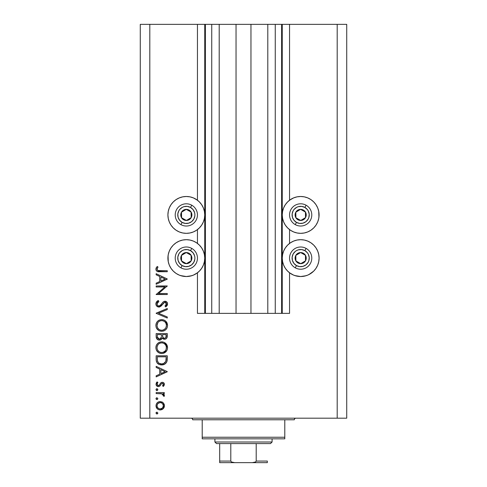 <?xml version="1.0" encoding="UTF-8"?>
<svg xmlns="http://www.w3.org/2000/svg" width="487" height="487" viewBox="0 0 487 487"><rect width="100%" height="100%" fill="white"/><g stroke="black" fill="none" stroke-linecap="round" stroke-linejoin="round"><path stroke-width="0.73" d="M205.337 313.372L197.448 313.372L197.448 272.799L197.448 313.372L204.753 313.372L204.753 24.35L197.448 24.35L197.448 200.224L197.448 24.35L149.807 24.35L149.807 418.187L337.193 418.187L337.193 24.35L282.247 24.35L282.247 313.372L281.614 313.372L281.614 24.35L250.963 24.35L250.963 313.372L236.037 313.372L236.037 24.35L205.386 24.35L205.386 313.372L204.753 313.372L204.753 24.35L205.386 24.35L205.386 313.372L211.742 313.372L211.742 24.35L211.742 313.372L219.205 313.372L219.205 24.35L219.205 313.372L236.037 313.372L236.037 24.35L250.963 24.35L250.963 313.372L267.795 313.372L267.795 24.35L267.795 313.372L275.258 313.372L275.258 24.35L275.258 313.372L281.614 313.372L205.386 313.372M197.448 243.421L197.448 229.602L197.448 243.421M205.337 24.35L149.807 24.35L149.807 418.187L140.274 418.187L346.726 418.187L337.193 418.187L337.193 24.35L346.726 24.35L346.726 418.187L346.726 24.35L289.552 24.35L289.552 200.224L289.552 24.35L281.614 24.35L281.614 313.372M281.663 24.35L282.247 24.35L282.247 313.372L289.552 313.372L289.552 272.799L289.552 313.372L281.663 313.372M289.552 243.421L289.552 229.602L289.552 243.421M281.614 24.35L205.386 24.35M318.735 211.321L319.088 214.913L318.735 218.511L317.688 221.962L315.984 225.152L313.695 227.94L310.907 230.229L307.717 231.934L304.265 232.981L300.668 233.334A18.421 18.421 0 0 1 282.247 214.913A18.421 18.421 0 0 1 300.668 196.492L304.265 196.845L307.717 197.899L310.907 199.597L313.695 201.892L315.984 204.68L317.688 207.864L318.735 211.321L318.936 217.318M306.019 275.739L300.668 276.531L297.076 276.178L293.618 275.131L290.435 273.426L287.647 271.137L285.352 268.343L283.653 265.159L282.6 261.702L282.247 258.11L282.6 254.518L283.653 251.061L285.352 247.877L287.647 245.083L290.435 242.794L293.618 241.089L297.076 240.042L300.668 239.689A18.421 18.421 0 0 1 319.088 258.11A18.421 18.421 0 0 1 300.668 276.531L294.751 275.557M196.565 199.597L199.353 201.892L201.648 204.68L203.347 207.864L204.4 211.321L204.753 214.913L204.4 218.511L203.347 221.962L201.648 225.152L199.353 227.94L196.565 230.229L193.382 231.934L189.924 232.981L186.332 233.334A18.421 18.421 0 0 1 167.912 214.913A18.421 18.421 0 0 1 186.332 196.492L189.924 196.845L193.382 197.899L197.448 200.224M191.677 275.739L186.332 276.531L182.735 276.178L179.283 275.131L176.093 273.426L173.305 271.137L171.016 268.343L169.312 265.159L168.265 261.702L167.912 258.11L168.265 254.518L169.312 251.061L171.016 247.877L173.305 245.083L176.093 242.794L179.283 241.089L182.735 240.042L186.332 239.689A18.421 18.421 0 0 1 204.753 258.11A18.421 18.421 0 0 1 186.332 276.531L180.409 275.557M156.157 286.965L164.886 286.965L156.157 286.965L156.157 285.972L167.272 285.972L158.525 293.521L167.272 293.521L167.272 294.519L156.157 294.519L164.886 286.965L156.157 294.519L167.272 294.519L167.272 293.521L158.525 293.521L167.272 285.972L156.157 285.972L156.157 286.965L156.157 285.972L167.272 286.179M158.884 307.06L156.729 306.098L155.883 304.192L156.577 301.843L158.299 300.509L158.865 301.447L157.605 302.427L157.015 303.888L157.508 305.379L158.421 305.994L160.138 305.55L163.054 302.037L164.283 301.313L166.444 301.684L167.546 303.693L167.248 305.282L165.677 306.92L164.996 306.019L166.31 304.509L166.335 303.255L165.592 302.348L164.6 302.269L160.966 306.189L158.884 307.06L162.469 304.442L163.577 302.951L165.014 302.214L166.42 303.845L164.996 306.019L165.677 306.92L167.558 303.961C167.455 302.305 166.591 301.392 164.965 301.222L163.273 301.843L159.986 305.666L158.896 306.067C157.685 305.873 157.058 305.148 157.015 303.888L158.865 301.447L158.299 300.509C156.814 301.179 156.004 302.305 155.87 303.888L155.87 303.888C156.01 305.775 157.015 306.834 158.884 307.06L159.17 307.041M167.272 316.97L167.272 318.035L156.157 313.336L167.272 308.49L167.272 309.555L158.512 313.263L167.272 316.97L167.272 318.035L156.157 313.336L167.272 318.035L167.272 316.97L158.512 313.263L167.272 309.555L167.272 308.49L156.157 313.19L167.272 308.49L167.272 309.555M161.38 319.612L161.666 319.606C158.111 319.947 156.175 321.901 155.87 325.462L156.284 323.222L157.544 321.323L159.426 320.032L161.666 319.606L163.906 320.026L165.823 321.262L167.114 323.143L167.558 325.377L167.157 327.648L165.89 329.571L163.985 330.868L161.721 331.288L159.474 330.874L157.575 329.602L156.297 327.708L155.87 325.462C156.199 329.035 158.147 330.977 161.721 331.288C165.324 330.965 167.272 328.993 167.558 325.377C167.199 321.828 165.233 319.904 161.666 319.606L163.285 319.819M161.38 341.844L161.666 341.837C158.111 342.178 156.175 344.132 155.87 347.7L156.284 345.453L157.544 343.554L159.426 342.27L161.666 341.837L163.906 342.258L165.823 343.493L167.114 345.374L167.558 347.608L167.157 349.879L165.89 351.803L163.985 353.099L161.721 353.525L159.474 353.105L157.575 351.833L156.297 349.94L155.87 347.7C156.199 351.267 158.147 353.209 161.721 353.525C165.324 353.197 167.272 351.224 167.558 347.608C167.199 344.059 165.233 342.136 161.666 341.837L161.672 341.837M156.157 367.435L156.157 366.352L167.272 371.624L156.157 376.895L156.157 375.812L159.718 374.168L159.718 369.128L156.157 367.435L156.157 366.352L156.157 367.435L159.718 369.128L159.718 374.168L156.157 375.812L156.157 376.895L167.272 371.764L156.157 376.895L156.157 375.812M156.017 413.025L156.942 412.099L157.867 413.025L156.942 413.95L156.017 413.025L156.942 413.95L157.867 413.025L156.942 412.099L156.017 413.025M197.448 272.799L193.382 275.131L189.924 276.178L186.332 276.531A18.421 18.421 0 0 1 167.912 258.11A18.421 18.421 0 0 1 186.332 239.689L189.924 240.042L193.382 241.089L196.565 242.794L199.353 245.083L201.648 247.877L203.347 251.061L204.4 254.518L204.753 258.11L204.4 261.702L203.347 265.159L201.648 268.343L199.353 271.137L196.565 273.426L193.382 275.131M168.265 261.702L168.064 255.705M182.735 196.845L186.332 196.492A18.421 18.421 0 0 1 204.753 214.913A18.421 18.421 0 0 1 186.332 233.334L182.735 232.981L179.283 231.934L176.093 230.229L173.305 227.94L171.016 225.152L169.312 221.962L168.265 218.511L167.912 214.913L168.265 211.321L169.312 207.864L171.016 204.68L173.305 201.892L176.093 199.597L179.283 197.899L182.735 196.845L186.332 196.492L189.924 196.845M293.618 275.131L289.552 272.799M313.695 271.137L310.907 273.426L307.717 275.131L304.265 276.178L300.668 276.531A18.421 18.421 0 0 1 282.247 258.11A18.421 18.421 0 0 1 300.668 239.689L304.265 240.042L307.717 241.089L310.907 242.794L313.695 245.083L315.984 247.877L317.688 251.061L318.735 254.518L319.088 258.11L318.735 261.702L317.688 265.159L315.984 268.343L313.695 271.137L308.819 274.631M289.552 200.224L293.618 197.899L297.076 196.845L300.668 196.492L304.265 196.845M159.785 401.568L162.774 402.408L164.095 404.064L164.405 405.324L164.095 407.449L163.388 408.538L162.11 409.524L160.594 409.944L158.585 409.646L157.222 408.739L156.035 406.17L156.303 404.143L157.216 402.779L158.585 401.86L160.199 401.55C157.624 401.787 156.23 403.193 156.017 405.762C156.23 408.325 157.624 409.725 160.199 409.957L163.084 408.849L164.423 405.762L163.388 402.974M156.017 398.628L156.942 397.702L157.867 398.628L157.295 399.486L156.284 399.285L156.017 398.628L156.942 399.553L157.867 398.628L156.942 397.702L156.017 398.628M156.157 393.569L156.157 392.571L156.157 393.569L156.157 392.571L164.283 392.571L164.283 393.569L163.084 393.569L164.314 394.939L164.143 396.418L163.279 395.87L163.06 394.5L161.982 393.837L156.157 393.569L161.678 393.746L164.143 396.418L164.423 395.554L163.084 393.569L164.283 393.569L164.283 392.571L156.157 392.571L164.283 392.571L164.283 393.569M156.942 388.723L156.017 389.649L156.589 388.79L157.599 388.997L157.849 389.831L157.295 390.507L156.424 390.422L156.017 389.649L156.942 390.58L157.867 389.649L156.942 388.723L157.867 389.649L156.942 390.58M162.293 382.313L163.529 382.66L164.387 383.951L164.326 384.967L163.267 386.447L162.573 385.765L163.407 384.158L162.542 383.33L161.526 383.64L159.967 385.899L158.695 386.562L157.039 386.191L156.053 384.669L156.303 382.922L157.112 381.881L157.867 382.545L157.076 383.689L157.1 384.681L158.184 385.582L159.231 385.187L160.862 382.819L162.293 382.313L161.039 382.685L159.097 385.314L158.318 385.588L157.015 384.158L157.867 382.545L157.112 381.881L156.017 384.206C156.132 385.661 156.911 386.453 158.36 386.587L159.62 386.209L161.593 383.586L162.335 383.312L163.425 384.365L162.573 385.765L163.267 386.447L164.423 384.365C164.302 383.08 163.595 382.392 162.293 382.313L162.128 382.319M162.804 364.824L159.383 364.562L157.082 362.9L156.211 360.362L156.157 355.802L167.272 355.802L167.205 359.826L166.53 362.34L164.789 364.112L161.574 364.921C164.095 364.946 165.86 363.832 166.871 361.573L167.272 355.802L156.157 355.802L156.157 359.248L156.157 355.802L167.272 355.802L167.272 358.048M156.169 336.907L156.157 333.571L156.157 336.578L156.157 333.571L167.272 333.571L167.011 337.619L166.28 338.648L165.148 339.202L163.48 339.092L162.153 337.984L160.698 339.804L158.652 340.06L156.972 339.049L156.157 336.578C156.211 338.69 157.258 339.871 159.316 340.127C160.74 340.066 161.69 339.348 162.153 337.984L164.521 339.269C166.481 338.982 167.4 337.801 167.272 335.738L167.272 333.571L156.157 333.571L167.272 333.571L167.272 335.738M156.157 274.802L156.157 273.712L167.272 278.984L156.157 284.262L156.157 283.178L159.718 281.535L159.718 276.494L156.157 274.802L156.157 273.712L156.157 274.802L159.718 276.494L159.718 281.535L156.157 283.178L156.157 284.262L167.272 279.13L156.157 284.262L156.157 283.178M157.484 267.844L157.033 269.414L158.044 270.565L167.272 270.723L167.272 271.716L157.124 271.356L156.175 270.425L155.87 269.128L157.155 266.444L158.013 267.034L157.015 269.183L158.013 267.034L157.155 266.444L155.87 269.128C156.242 271.156 157.538 272.02 159.766 271.716L167.272 271.716L167.272 270.723L159.876 270.723C158.372 270.985 157.417 270.474 157.015 269.183L157.033 269.414M140.274 418.187L140.274 24.35L140.274 418.187M149.807 24.35L140.274 24.35L149.807 24.35M179.283 275.131L176.093 273.426L173.305 271.137M169.312 251.061L171.016 247.877M176.093 242.794L179.283 241.089M171.016 225.152L169.312 221.962L168.265 218.511L167.912 214.913L168.265 211.321M171.016 204.68L173.305 201.892L176.093 199.597M307.717 241.089L310.907 242.794M315.984 247.877L317.688 251.061M318.735 254.518L319.088 258.11L318.735 261.702M310.907 199.597L313.695 201.892L315.984 204.68M317.688 221.962L315.984 225.152M297.076 196.845L300.668 196.492A18.421 18.421 0 0 1 319.088 214.913A18.421 18.421 0 0 1 300.668 233.334L297.076 232.981L293.618 231.934L290.435 230.229L287.647 227.94L285.352 225.152L283.653 221.962L282.6 218.511L282.247 214.913L282.6 211.321L283.653 207.864L285.352 204.68L287.647 201.892L290.435 199.597M157.849 413.207L157.137 413.932M156.571 413.877L156.242 413.633M156.035 412.836L156.284 412.367M157.295 413.883L157.599 413.682M164.034 403.936L164.344 404.892M164.344 404.898L164.405 406.195M164.344 406.621L164.095 407.449M164.089 407.461L163.388 408.538M162.457 409.323L162.11 409.524M157.861 409.257L157.228 408.745M156.692 408.106L156.309 407.382M156.163 406.962L156.083 406.578M157.21 402.779L158.555 401.872M162.774 402.408L160.199 401.55M161.769 401.836L162.701 402.353M157.526 403.966L157.922 403.479L157.07 405.129L157.246 406.998M162.238 403.273L160.193 402.548L157.922 403.479M162.5 407.996L163.425 405.756C163.23 407.71 162.153 408.782 160.193 408.964L162.457 408.033M161.428 408.727L162.238 408.24M160.82 408.903L161.13 408.83M159.572 408.903L160.193 408.964C158.232 408.782 157.173 407.71 157.015 405.756C157.173 403.796 158.232 402.731 160.193 402.548C162.153 402.731 163.23 403.796 163.425 405.756L162.469 403.486M157.24 406.986L157.806 407.911M158.945 408.715L160.509 408.946M156.942 399.553L157.849 398.81M156.418 399.389L156.083 398.987M156.035 398.439L156.284 397.976M164.022 394.391L163.589 393.94M164.186 394.653L164.143 396.418L163.279 395.87L163.382 395.048M163.279 395.87L163.425 395.365L163.279 395.87M162.828 394.275L161.982 393.837M162.256 393.946L161.331 393.685M160.99 393.642L159.876 393.581M159.724 393.581L160.284 393.593M156.753 390.556L156.248 390.264M156.035 389.46L156.424 388.882M163.839 385.838L163.492 386.234M163.267 386.447L162.731 385.631M163.145 385.162L163.425 384.365M163.248 383.793L162.737 383.385M162.542 383.33L161.465 383.707M162.335 383.312L161.593 383.586L162.335 383.312M160.966 384.389L160.759 384.748M160.521 385.15L160.266 385.534M159.803 386.063L159.474 386.294M158.062 386.568L156.297 385.369M157.112 381.887L157.867 382.545L157.538 382.879M157.264 383.263L157.082 383.689M157.027 383.92L157.088 384.645M158.056 385.558L158.531 385.57M158.92 385.436L159.346 385.04M159.359 385.028L160.412 383.324M159.742 384.432L159.931 384.085M161.325 382.52L161.641 382.405M161.647 382.398L161.964 382.332M163.522 382.66L162.975 382.405M164.07 383.19L164.387 383.951M156.686 385.893L157.039 386.191M167.272 371.624L156.157 366.352L167.272 371.624M165.105 371.684L160.862 373.645L160.862 369.67L165.105 371.684L160.862 369.67L160.862 373.645L165.105 371.684M167.205 359.832L167.132 360.471M167.096 360.709L166.944 361.366M166.871 361.573L166.718 361.963M166.524 362.346L166.116 362.955M164.783 364.118L164.046 364.483M163.589 364.641L164.034 364.483M156.157 359.248C156.193 362.821 157.995 364.714 161.574 364.921L161.294 364.921M161.014 364.903L160.46 364.842L161.014 364.903M158.865 364.343L158.385 364.075M158.372 364.069L157.703 363.576M157.611 363.491L157.179 363.028M156.406 361.47L156.327 361.135M156.211 360.368L156.169 359.808M166.134 357.58L165.823 361.001L166.134 357.58M165.708 361.33L165.823 361.001C165.093 362.943 163.681 363.917 161.581 363.929L163.705 363.485M164.764 362.766L163.608 363.533L165.574 361.64M157.417 360.471L157.295 358.079L157.417 360.471L158.165 362.401L159.115 363.272L161.581 363.929C159.626 363.929 158.293 363.04 157.581 361.257L157.806 361.817M157.295 356.801L166.134 356.801L157.295 356.801L157.295 358.079L157.295 356.801M162.372 363.874L162.95 363.759M165.69 361.378L165.878 360.788M158.165 362.395L158.561 362.839M159.633 363.552L160.576 363.838M157.344 359.674L157.398 360.295M162.238 341.862L162.81 341.941M164.436 342.501L167.558 347.608M166.907 350.427L163.547 353.258M162.013 353.513L161.428 353.513M160.576 353.422L159.517 353.124M159.432 353.087L158.981 352.874M158.433 352.545L156.583 350.537M156.966 351.127L156.607 350.579M155.974 346.537L156.041 346.22M156.083 346.044L156.266 345.49M156.698 344.638L157.538 343.566M157.563 343.542L158.841 342.556M159.511 342.233L159.833 342.118M167.114 345.374L166.822 344.784M166.219 343.913L165.823 343.493M163.437 353.288L163.985 353.099M158.75 351.486L157.538 349.94L158.732 351.468L160.235 352.296M157.344 345.831L158.342 344.266L157.344 345.831L157.015 347.657C157.24 344.747 158.792 343.14 161.672 342.836C164.576 343.122 166.158 344.729 166.42 347.657L166.42 347.657C166.183 350.597 164.618 352.217 161.721 352.527C158.799 352.235 157.228 350.616 157.015 347.657L157.118 348.729M164.783 343.992L163.084 343.037M166.189 349.161L166.329 346.72L165.629 344.991L164.332 343.639L165.026 344.224M165.89 349.891L166.335 348.595M159.042 351.711L160.783 352.436L162.676 352.436M163.072 352.338L163.553 352.162M162.658 352.436L164.74 351.419M165.032 351.139L165.647 350.336M157.094 348.595L157.404 349.654M157.788 350.39L158.732 351.468M162.652 342.927L160.74 342.921L159.036 343.658M160.716 342.927L159.9 343.171M157.867 344.845L157.191 346.269M157.191 346.275L157.118 346.592M166.329 346.72L166.201 346.22M166.061 345.825L165.897 345.472M167.175 337.004L166.511 338.428M165.738 338.995L165.148 339.202M164.521 339.269L164.168 339.25M163.486 339.092L162.378 338.307M161.97 338.441L161.751 338.842M160.241 339.993L159.797 340.09M158.64 340.06L158.092 339.883M158.025 339.859L157.611 339.628M157.155 339.244L156.747 338.757M156.589 338.495L156.345 337.899M165.75 338.995L166.28 338.648M167.254 336.377L167.272 336.06M161.41 336.274L161.428 335.233M160.625 338.587L160.022 338.989L161.3 337.308L159.657 339.098M158.318 338.824L157.624 338.051L159.316 339.129C157.776 338.739 157.1 337.698 157.295 335.987L157.295 334.569L161.428 334.569L157.295 334.569L157.295 335.987M162.603 336.103L163.157 337.655L164.496 338.276C163.011 337.905 162.372 336.894 162.573 335.239L162.573 334.569L166.134 334.569L166.134 335.92C166.25 337.248 165.708 338.033 164.496 338.276L165.105 338.167M164.904 338.228L165.921 337.321L166.134 334.569L162.573 334.569L162.658 336.541M157.356 337.065L159.316 339.129L160.211 338.903M165.982 337.126L166.134 335.92M162.573 335.239L162.597 336M164.429 320.263L164.916 320.543M165.464 320.933L167.558 325.377M166.907 328.195L165.897 329.565M163.949 330.88L163.529 331.032M161.434 331.282L162.013 331.282M159.931 331.032L159.517 330.886M159.444 330.862L158.981 330.643M158.433 330.314L156.583 328.299M156.966 328.895L156.607 328.348M156.108 327.167L156.284 327.678M155.974 324.324L156.266 323.258M156.698 322.4L157.538 321.335M157.563 321.31L158.409 320.592M158.512 320.525L158.841 320.318M159.511 320.002L159.833 319.886M167.114 323.143L166.822 322.552M166.219 321.682L165.823 321.262M158.75 329.255L157.538 327.708L158.732 329.236L160.235 330.064M157.873 322.613L157.015 325.426C157.24 322.516 158.792 320.909 161.672 320.604C164.576 320.89 166.158 322.497 166.42 325.426L166.42 325.426C166.183 328.366 164.618 329.985 161.721 330.296C158.799 330.003 157.228 328.384 157.015 325.426L157.404 327.422M158.342 322.035L159.042 321.42L158.342 322.035M164.776 321.755L163.084 320.805M165.89 327.66L166.396 325.894L166.201 323.989M159.042 329.474L160.783 330.204L162.676 330.204M163.072 330.107L163.553 329.93M162.658 330.204L164.74 329.182M165.032 328.908L165.647 328.104M166.189 326.929L166.335 326.363M157.788 328.159L158.732 329.236M162.652 320.696L160.74 320.689L159.036 321.426L159.852 320.963M160.716 320.696L159.9 320.939M157.344 323.599L157.118 324.36M166.329 324.488L165.897 323.24M166.061 323.587L165.434 322.473M165.629 322.753L165.026 321.992M155.968 303.072L158.299 300.509L158.865 301.447L158.184 301.891M157.928 302.104L157.173 303.109M157.051 303.486L157.045 304.284M157.295 305.045L157.508 305.379M157.593 305.477L157.989 305.806M158.427 306L159.407 305.976M158.671 306.049L160.138 305.55M160.564 305.148L160.947 304.722M161.361 304.198L161.763 303.663L161.361 304.205M165.489 301.27L165.982 301.423M166 301.429L166.438 301.678M166.451 301.684L166.767 301.952M166.444 301.684L167.151 302.457M167.358 302.871L167.516 303.431M167.522 304.43L167.425 304.85M167.412 304.874L167.108 305.532M166.043 306.646L166.633 306.116M166.39 306.353L166.049 306.64M165.677 306.92L164.996 306.019L165.257 305.812M165.757 305.355L166.31 304.509M166.39 304.186L166.402 303.547M166.42 303.845L164.789 302.232M163.723 302.804L163.011 303.687M162.676 304.15L161.307 305.866M159.992 306.816L159.462 306.999M157.91 306.895L156.729 306.098M157.392 306.652L156.741 306.11M156.717 306.086L156.083 305.075M160.941 304.728L160.296 305.41M158.445 306L158.025 305.824M167.272 293.521L167.272 294.519L156.157 294.294M167.272 278.984L156.157 273.712L167.272 278.984M165.105 279.045L160.862 281.005L160.862 277.036L165.105 279.045L160.862 277.036L160.862 281.005L165.105 279.045M167.272 270.723L167.272 271.716L159.097 271.709M156.321 270.656L156.844 271.186M155.87 269.128L156.242 267.661M157.155 266.444L158.013 267.034L157.776 267.381M157.173 268.453L157.015 269.183L157.173 268.453M157.088 269.634L157.599 270.34M157.642 270.37L157.983 270.547M158.05 270.571L159.395 270.717M159.419 270.717L159.876 270.723M157.07 405.129L157.07 406.383M157.526 407.546L158.963 408.721M163.182 406.992L163.364 405.123M160.193 402.548L159.566 402.609M157.295 358.079L157.307 358.876M160.935 363.892L161.928 363.917M165.221 362.243L165.574 361.646M165.994 360.155L166.079 359.303M166.122 358.444L166.134 358.012M157.344 349.508L157.764 350.354M161.252 352.503L162.189 352.503M163.559 352.162L165.379 350.725M166.42 347.657L166.396 347.188M164.332 343.639L163.93 343.396M163.066 343.031L162.609 342.921M162.141 342.854L160.74 342.921M159.852 343.195L159.042 343.652M157.094 346.726L157.015 347.657M161.057 337.996L161.343 337.053M157.386 337.302L157.624 338.051M159.675 339.092L160.022 338.989M157.344 327.276L157.764 328.116M161.252 330.271L162.189 330.271M163.559 329.93L165.379 328.494M166.42 325.426L166.396 324.957M164.332 321.408L163.93 321.164M163.066 320.799L162.609 320.689M162.141 320.623L160.74 320.689M157.094 324.494L157.015 325.426M185.188 219.795L186.399 220.471A5.558 5.558 0 0 1 183.611 219.765L183.976 219.113L185.188 219.795L183.976 219.113L183.611 219.765L184.963 220.301L187.836 220.264L190.314 218.797L191.178 217.634L191.89 214.846L191.677 213.409L190.21 210.932L189.047 210.067L187.702 209.526L184.823 209.568L182.351 211.035L181.481 212.198L180.945 213.543L180.981 216.423L182.448 218.894L183.611 219.765A5.558 5.558 0 0 1 186.259 209.355A5.558 5.558 0 0 1 191.178 217.634L191.105 212.076L186.259 209.355L181.481 212.198L181.554 217.756L183.976 219.113L181.554 217.756L181.481 212.198L186.259 209.355L191.105 212.076L191.178 217.634A5.558 5.558 0 0 1 186.399 220.471L191.178 217.634L186.399 220.471L185.188 219.795M190.52 207.432A8.577 8.577 0 0 1 193.814 219.107A8.577 8.577 0 0 1 182.138 222.395L180.896 224.61A11.116 11.116 0 0 0 196.03 220.349A11.116 11.116 0 0 0 191.762 205.216L190.52 207.432L193.065 209.605L194.587 212.588L194.879 214.243L194.849 215.924L193.814 219.107L191.641 221.652L188.658 223.168L185.322 223.43L182.138 222.395L179.593 220.221L178.078 217.245L177.816 213.909L178.851 210.725L179.813 209.343L182.436 207.273L184.007 206.658L187.337 206.397L190.52 207.432L191.762 205.216A11.116 11.116 0 0 1 196.03 220.349A11.116 11.116 0 0 1 180.896 224.61A11.116 11.116 0 0 1 176.635 209.483A11.116 11.116 0 0 1 191.762 205.216A11.116 11.116 0 0 0 176.635 209.483A11.116 11.116 0 0 0 180.896 224.61L182.138 222.395A8.577 8.577 0 0 1 178.851 210.725A8.577 8.577 0 0 1 190.52 207.432M299.529 219.795L300.741 220.471A5.558 5.558 0 0 1 297.953 219.765L298.318 219.113L299.529 219.795L298.318 219.113L297.953 219.765L299.298 220.301L302.177 220.264L304.649 218.797L305.519 217.634L306.226 214.846L306.019 213.409L304.552 210.932L303.389 210.067L300.601 209.355L299.164 209.568L296.686 211.035L295.822 212.198L295.28 213.543L295.323 216.423L296.79 218.894L297.953 219.765A5.558 5.558 0 0 1 300.601 209.355A5.558 5.558 0 0 1 305.519 217.634L305.446 212.076L300.601 209.355L295.822 212.198L295.895 217.756L298.318 219.113L295.895 217.756L295.822 212.198L300.601 209.355L305.446 212.076L305.519 217.634A5.558 5.558 0 0 1 300.741 220.471L305.519 217.634L300.741 220.471L299.529 219.795M304.862 207.432A8.577 8.577 0 0 1 308.149 219.107A8.577 8.577 0 0 1 296.48 222.395L295.238 224.61A11.116 11.116 0 0 0 310.365 220.349A11.116 11.116 0 0 0 306.104 205.216L304.862 207.432L307.407 209.605L308.314 211.023L309.221 214.243L308.825 217.567L308.149 219.107L305.976 221.652L302.993 223.168L299.663 223.43L296.48 222.395L293.935 220.221L292.413 217.245L292.151 213.909L293.186 210.725L294.148 209.343L296.778 207.273L298.342 206.658L301.678 206.397L304.862 207.432L306.104 205.216A11.116 11.116 0 0 1 310.365 220.349A11.116 11.116 0 0 1 295.238 224.61A11.116 11.116 0 0 1 290.97 209.483A11.116 11.116 0 0 1 306.104 205.216A11.116 11.116 0 0 0 290.97 209.483A11.116 11.116 0 0 0 295.238 224.61L296.48 222.395A8.577 8.577 0 0 1 293.186 210.725A8.577 8.577 0 0 1 304.862 207.432M299.529 262.986L300.741 263.668A5.558 5.558 0 0 1 297.953 262.962L298.318 262.31L299.529 262.986L298.318 262.31L297.953 262.962L299.298 263.497L302.177 263.461L303.511 262.889L305.519 260.825L306.055 259.48L306.019 256.6L304.552 254.129L303.389 253.258L300.601 252.552L299.164 252.759L296.686 254.232L295.822 255.395L295.28 256.74L295.323 259.62L296.79 262.091L297.953 262.962A5.558 5.558 0 0 1 300.601 252.552A5.558 5.558 0 0 1 305.519 260.825L305.446 255.267L300.601 252.552L295.822 255.395L295.895 260.953L298.318 262.31L295.895 260.953L295.822 255.395L300.601 252.552L305.446 255.267L305.519 260.825A5.558 5.558 0 0 1 300.741 263.668L305.519 260.825L300.741 263.668L299.529 262.986M304.862 250.628A8.577 8.577 0 0 1 308.149 262.304A8.577 8.577 0 0 1 296.48 265.592L295.238 267.807A11.116 11.116 0 0 0 310.365 263.546A11.116 11.116 0 0 0 306.104 248.413L304.862 250.628L307.407 252.802L308.314 254.22L309.221 257.44L308.825 260.764L308.149 262.304L305.976 264.843L302.993 266.365L299.663 266.626L296.48 265.592L293.935 263.418L292.413 260.435L292.151 257.099L293.186 253.916L295.359 251.377L296.778 250.47L298.342 249.855L301.678 249.594L304.862 250.628L306.104 248.413A11.116 11.116 0 0 1 310.365 263.546A11.116 11.116 0 0 1 295.238 267.807A11.116 11.116 0 0 1 290.97 252.674A11.116 11.116 0 0 1 306.104 248.413A11.116 11.116 0 0 0 290.97 252.674A11.116 11.116 0 0 0 295.238 267.807L296.48 265.592A8.577 8.577 0 0 1 293.186 253.916A8.577 8.577 0 0 1 304.862 250.628M185.188 262.986L186.399 263.668A5.558 5.558 0 0 1 183.611 262.962L183.976 262.31L185.188 262.986L183.976 262.31L183.611 262.962L184.963 263.497L187.836 263.461L190.314 261.988L191.178 260.825L191.72 259.48L191.677 256.6L190.21 254.129L189.047 253.258L187.702 252.723L184.823 252.759L183.489 253.331L181.481 255.395L180.945 256.74L180.981 259.62L182.448 262.091L183.611 262.962A5.558 5.558 0 0 1 186.259 252.552A5.558 5.558 0 0 1 191.178 260.825L191.105 255.267L187.483 253.234L186.259 252.552L181.481 255.395L181.554 260.953L183.976 262.31L181.554 260.953L181.481 255.395L186.259 252.552L187.483 253.234L191.105 255.267L191.178 260.825A5.558 5.558 0 0 1 186.399 263.668L191.178 260.825L186.399 263.668L185.188 262.986M190.52 250.628A8.577 8.577 0 0 1 193.814 262.304A8.577 8.577 0 0 1 182.138 265.592L180.896 267.807A11.116 11.116 0 0 0 196.03 263.546A11.116 11.116 0 0 0 191.762 248.413L190.52 250.628L193.065 252.802L194.587 255.785L194.879 257.44L194.849 259.121L193.814 262.304L191.641 264.843L188.658 266.365L185.322 266.626L182.138 265.592L179.593 263.418L178.078 260.435L177.816 257.099L178.851 253.916L179.813 252.54L182.436 250.47L184.007 249.855L187.337 249.594L190.52 250.628L191.762 248.413A11.116 11.116 0 0 1 196.03 263.546A11.116 11.116 0 0 1 180.896 267.807A11.116 11.116 0 0 1 176.635 252.674A11.116 11.116 0 0 1 191.762 248.413A11.116 11.116 0 0 0 176.635 252.674A11.116 11.116 0 0 0 180.896 267.807L182.138 265.592A8.577 8.577 0 0 1 178.851 253.916A8.577 8.577 0 0 1 190.52 250.628M191.093 418.187A1.589 1.589 0 0 1 192.682 419.776A1.589 1.589 0 0 0 191.093 418.187M294.318 419.776A1.589 1.589 0 0 1 295.907 418.187A1.589 1.589 0 0 0 294.318 419.776L202.208 419.776L202.208 437.241L284.792 437.241L284.792 419.776L192.682 419.776L202.208 419.776L202.208 438.83L284.792 438.83L202.208 438.83L202.208 437.241L284.792 437.241L284.792 419.776L294.318 419.776M284.792 438.83L284.792 437.241L284.792 438.83M219.68 461.585L219.68 443.596L219.68 461.061L230.795 461.061L231.404 461.962L232.439 462.4L234.661 462.65L267.32 462.65L252.339 462.65L254.567 462.4L255.596 461.962L256.205 461.061L267.32 461.061L267.32 462.65L267.32 461.061L256.205 461.061L256.205 443.596L270.498 443.596L272.087 442.007L214.913 442.007L216.502 443.596L256.205 443.596L216.502 443.596L214.913 442.007L272.087 442.007L272.087 438.83L272.087 442.007L270.498 443.596L256.205 443.596L256.205 461.061L255.596 461.962L252.339 462.65L234.661 462.65L231.404 461.962L230.795 461.061L230.795 443.596L230.795 461.061L219.68 461.061L219.68 462.65L234.661 462.65L219.68 462.65M214.913 438.83L214.913 442.007L214.913 438.83M267.32 461.061L267.32 462.595"/></g></svg>
